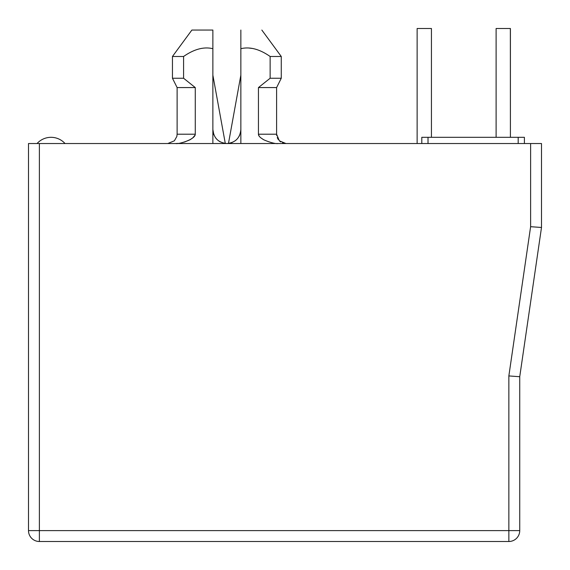 <?xml version="1.0" encoding="UTF-8"?>
<svg xmlns="http://www.w3.org/2000/svg" width="570" height="570" viewBox="0 0 570 570"><rect width="100%" height="100%" fill="white"/><g stroke="black" fill="none" stroke-linecap="round" stroke-linejoin="round"><path stroke-width="0.85" d="M191.883 30.053L172.453 56.48L191.883 30.053L212.867 30.053L212.867 48.706L212.867 30.053M178.125 143.398L175.517 143.533C179.664 144.367 191.662 139.301 190.736 139.244C193.772 137.47 195.282 135.788 195.275 134.207L177.113 134.207L177.113 87.573L172.453 78.247L172.453 56.48L183.59 56.48C194.171 49.113 203.932 46.519 212.867 48.706L212.867 143.533M270.13 78.247L281.267 78.247L281.267 56.48L270.13 56.48L270.13 78.247L258.445 87.573L276.607 87.573L281.267 78.247M258.445 87.573L258.445 134.207L276.607 134.207L276.607 87.573M28.5 530.62L28.5 143.533L541.5 143.533L541.5 227.48L519.733 376.72L519.733 530.62L508.853 530.62L508.853 541.5L39.38 541.5L39.38 530.62L28.5 530.62A10.88 10.88 0 0 0 39.38 541.5M183.789 142.229L185.421 141.688M189.347 139.985L190.458 139.401M190.722 139.258L192.66 137.976M190.715 139.258L191.556 138.745M192.717 137.933L195.147 135.019M258.445 134.299L259.129 136.095M260.162 137.235L260.604 137.619M240.854 143.533L240.854 129.547C240.034 138.033 235.367 142.7 226.86 143.533C218.367 142.714 213.707 138.054 212.867 129.547L213.786 134.52M189.432 139.942L184.986 141.837M258.445 134.207C258.438 135.788 259.948 137.47 262.984 139.244C262.065 139.308 274.028 144.352 278.203 143.533M65.03 143.533A18.846 18.846 0 0 0 37.05 143.533M518.18 143.533L518.18 137.32L421.8 137.32L421.8 143.533M524.4 143.533L524.4 137.32L518.18 137.32M177.113 87.573L195.275 87.573L183.59 78.247L183.59 56.48M195.275 134.207L195.275 87.573M530.62 143.533L530.62 226.689L508.853 375.929L519.733 376.72M530.62 226.689L541.5 227.48M508.853 541.5A10.88 10.88 0 0 0 519.733 530.62M172.453 78.247L183.59 78.247M240.854 30.053L240.854 48.706L240.854 30.053C268.356 30.053 268.356 30.053 240.854 30.053L240.854 48.706L240.854 30.053M252.125 48.421L249.211 48.072L252.125 48.421M240.854 129.547L240.854 48.706C249.781 46.512 259.542 49.105 270.13 56.48M213.7 134.292L213.964 134.976L213.7 134.292M215.681 137.961L216.97 139.436L215.681 137.961M218.581 140.819L220.155 141.83L218.581 140.819M218.566 140.811L219.885 141.674M239.101 136.323L239.692 135.111M236.757 139.436L235.296 140.712L236.757 139.436M232.197 142.479L230.565 143.041M216.992 139.465L215.61 137.862M228.47 143.448L240.854 75.133M510.357 28.5L510.407 137.32L510.407 28.5L496.107 28.5L496.107 137.32M417.133 143.533L417.133 28.5L431.44 28.5L431.44 137.32M428.02 137.32L428.02 143.533M508.853 375.929L508.853 530.62L39.38 530.62L39.38 143.533M177.113 134.207L176.835 136.465L174.384 140.804L167.787 143.533L174.384 140.804L176.835 136.465L177.113 134.207M282.506 142.885L285.933 143.533L279.336 140.804L276.607 134.207L276.707 135.596M277.255 137.634L278.267 139.522M279.343 140.804L280.639 141.887M261.837 30.053L281.267 56.48L261.837 30.053M225.292 143.448L212.867 75.133"/></g></svg>
